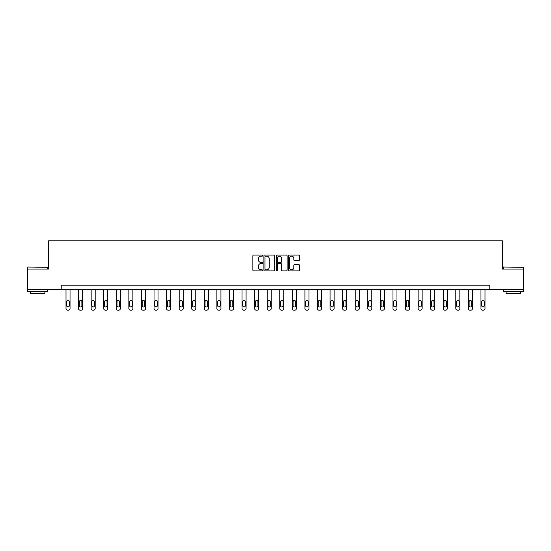 <?xml version="1.0" encoding="UTF-8"?>
<svg xmlns="http://www.w3.org/2000/svg" width="551" height="551" viewBox="0 0 551 551"><rect width="100%" height="100%" fill="white"/><g stroke="black" fill="none" stroke-linecap="round" stroke-linejoin="round"><path stroke-width="0.83" d="M262.6 255.636A0.551 0.551 0 0 0 262.049 255.085L253.646 255.085A0.792 0.792 0 0 0 252.854 255.878L252.854 270.121A0.792 0.792 0 0 0 253.646 270.913L262.049 270.913A0.551 0.551 0 0 0 262.6 270.355A0.551 0.551 0 0 0 262.049 269.804L260.96 269.804A2.535 2.535 0 0 1 258.433 267.269L258.433 266.085A2.535 2.535 0 0 1 260.96 263.55L262.049 263.55A0.551 0.551 0 0 0 262.6 262.999A0.551 0.551 0 0 0 262.049 262.441L260.96 262.441A2.535 2.535 0 0 1 258.433 259.914L258.433 258.722A2.535 2.535 0 0 1 260.96 256.194L262.049 256.194A0.551 0.551 0 0 0 262.6 255.636M298.621 260.664A0.792 0.792 0 0 0 299.413 259.872L299.413 255.878A0.792 0.792 0 0 0 298.621 255.085L289.289 255.085A0.792 0.792 0 0 0 288.497 255.878L288.497 270.121A0.792 0.792 0 0 0 289.289 270.913L298.621 270.913A0.792 0.792 0 0 0 299.413 270.121L299.413 265.293A0.792 0.792 0 0 0 298.621 264.501L294.627 264.501A0.792 0.792 0 0 0 293.835 265.293L293.835 267.683A2.114 2.114 0 0 1 291.72 269.804A2.114 2.114 0 0 1 289.606 267.683L289.606 258.309A2.114 2.114 0 0 1 291.72 256.194A2.114 2.114 0 0 1 293.835 258.309L293.835 259.872A0.792 0.792 0 0 0 294.627 260.664L298.621 260.664M61.202 289.192L27.55 289.192L27.55 269.046L48.626 269.046L48.626 240.828L502.374 240.828L502.374 269.046L523.45 269.046L523.45 289.192L489.798 289.192L489.798 285.163L61.202 285.163L61.202 289.192L489.798 289.192M274.804 255.878A0.792 0.792 0 0 0 274.019 255.085L264.68 255.085A0.792 0.792 0 0 0 263.888 255.878L263.888 270.121A0.792 0.792 0 0 0 264.68 270.913L274.019 270.913A0.792 0.792 0 0 0 274.804 270.121L274.804 255.878M276.981 255.085L286.32 255.085A0.792 0.792 0 0 1 287.112 255.878L287.112 270.121A0.792 0.792 0 0 1 286.32 270.913L282.326 270.913A0.792 0.792 0 0 1 281.533 270.121L281.533 264.342A0.792 0.792 0 0 0 280.741 263.55L278.09 263.55A0.792 0.792 0 0 0 277.298 264.342L277.298 270.355A0.551 0.551 0 0 1 276.747 270.913A0.551 0.551 0 0 1 276.196 270.355L276.196 255.878A0.792 0.792 0 0 1 276.981 255.085M265.548 256.194A0.551 0.551 0 0 0 264.997 256.745L264.997 269.246A0.551 0.551 0 0 0 265.548 269.804L266.698 269.804A2.535 2.535 0 0 0 269.232 267.269L269.232 258.722A2.535 2.535 0 0 0 266.698 256.194L265.548 256.194M281.533 258.35A2.114 2.114 0 0 0 279.419 256.236A2.114 2.114 0 0 0 277.298 258.35L277.298 261.649A0.792 0.792 0 0 0 278.09 262.441L280.741 262.441A0.792 0.792 0 0 0 281.533 261.649L281.533 258.35M70.032 289.192L70.032 308.56A1.612 1.612 0 0 1 68.42 310.172L67.615 310.172A1.612 1.612 0 0 1 66.003 308.56L66.003 289.192M69.302 305.653L69.302 301.79A1.288 1.288 0 0 0 68.014 300.495A1.288 1.288 0 0 0 66.726 301.79L66.726 305.653A1.288 1.288 0 0 0 68.014 306.948A1.288 1.288 0 0 0 69.302 305.653M27.791 267.028L47.703 267.269L27.791 267.028M37.626 291.617L27.55 291.617L27.55 289.599L47.703 289.599L47.703 291.617L37.626 291.617M44.879 291.617L44.879 293.469L30.374 293.469L30.374 291.617M503.538 267.028L523.45 267.269L503.538 267.028M513.374 291.617L503.297 291.617L503.297 289.599L523.45 289.599L523.45 291.617L513.374 291.617M520.626 291.617L520.626 293.469L506.121 293.469L506.121 291.617M82.602 289.192L82.602 308.56A1.612 1.612 0 0 1 80.99 310.172L80.184 310.172A1.612 1.612 0 0 1 78.573 308.56L78.573 289.192M81.879 305.653L81.879 301.79A1.288 1.288 0 0 0 80.591 300.495A1.288 1.288 0 0 0 79.303 301.79L79.303 305.653A1.288 1.288 0 0 0 80.591 306.948A1.288 1.288 0 0 0 81.879 305.653M95.178 289.192L95.178 308.56A1.612 1.612 0 0 1 93.567 310.172L92.761 310.172A1.612 1.612 0 0 1 91.149 308.56L91.149 289.192M94.455 305.653L94.455 301.79A1.288 1.288 0 0 0 93.167 300.495A1.288 1.288 0 0 0 91.872 301.79L91.872 305.653A1.288 1.288 0 0 0 93.167 306.948A1.288 1.288 0 0 0 94.455 305.653M107.755 289.192L107.755 308.56A1.612 1.612 0 0 1 106.143 310.172L105.337 310.172A1.612 1.612 0 0 1 103.726 308.56L103.726 289.192M107.032 305.653L107.032 301.79A1.288 1.288 0 0 0 105.737 300.495A1.288 1.288 0 0 0 104.449 301.79L104.449 305.653A1.288 1.288 0 0 0 105.737 306.948A1.288 1.288 0 0 0 107.032 305.653M120.332 289.192L120.332 308.56A1.612 1.612 0 0 1 118.72 310.172L117.914 310.172A1.612 1.612 0 0 1 116.302 308.56L116.302 289.192M119.601 305.653L119.601 301.79A1.288 1.288 0 0 0 118.313 300.495A1.288 1.288 0 0 0 117.026 301.79L117.026 305.653A1.288 1.288 0 0 0 118.313 306.948A1.288 1.288 0 0 0 119.601 305.653M132.901 289.192L132.901 308.56A1.612 1.612 0 0 1 131.29 310.172L130.484 310.172A1.612 1.612 0 0 1 128.872 308.56L128.872 289.192M132.178 305.653L132.178 301.79A1.288 1.288 0 0 0 130.89 300.495A1.288 1.288 0 0 0 129.602 301.79L129.602 305.653A1.288 1.288 0 0 0 130.89 306.948A1.288 1.288 0 0 0 132.178 305.653M145.478 289.192L145.478 308.56A1.612 1.612 0 0 1 143.866 310.172L143.06 310.172A1.612 1.612 0 0 1 141.449 308.56L141.449 289.192M144.755 305.653L144.755 301.79A1.288 1.288 0 0 0 143.467 300.495A1.288 1.288 0 0 0 142.172 301.79L142.172 305.653A1.288 1.288 0 0 0 143.467 306.948A1.288 1.288 0 0 0 144.755 305.653M158.054 289.192L158.054 308.56A1.612 1.612 0 0 1 156.443 310.172L155.637 310.172A1.612 1.612 0 0 1 154.025 308.56L154.025 289.192M157.331 305.653L157.331 301.79A1.288 1.288 0 0 0 156.036 300.495A1.288 1.288 0 0 0 154.748 301.79L154.748 305.653A1.288 1.288 0 0 0 156.036 306.948A1.288 1.288 0 0 0 157.331 305.653M170.631 289.192L170.631 308.56A1.612 1.612 0 0 1 169.019 310.172L168.213 310.172A1.612 1.612 0 0 1 166.602 308.56L166.602 289.192M169.901 305.653L169.901 301.79A1.288 1.288 0 0 0 168.613 300.495A1.288 1.288 0 0 0 167.325 301.79L167.325 305.653A1.288 1.288 0 0 0 168.613 306.948A1.288 1.288 0 0 0 169.901 305.653M183.201 289.192L183.201 308.56A1.612 1.612 0 0 1 181.589 310.172L180.783 310.172A1.612 1.612 0 0 1 179.171 308.56L179.171 289.192M182.477 305.653L182.477 301.79A1.288 1.288 0 0 0 181.189 300.495A1.288 1.288 0 0 0 179.901 301.79L179.901 305.653A1.288 1.288 0 0 0 181.189 306.948A1.288 1.288 0 0 0 182.477 305.653M195.777 289.192L195.777 308.56A1.612 1.612 0 0 1 194.166 310.172L193.36 310.172A1.612 1.612 0 0 1 191.748 308.56L191.748 289.192M195.054 305.653L195.054 301.79A1.288 1.288 0 0 0 193.766 300.495A1.288 1.288 0 0 0 192.471 301.79L192.471 305.653A1.288 1.288 0 0 0 193.766 306.948A1.288 1.288 0 0 0 195.054 305.653M208.354 289.192L208.354 308.56A1.612 1.612 0 0 1 206.742 310.172L205.936 310.172A1.612 1.612 0 0 1 204.325 308.56L204.325 289.192M207.631 305.653L207.631 301.79A1.288 1.288 0 0 0 206.336 300.495A1.288 1.288 0 0 0 205.048 301.79L205.048 305.653A1.288 1.288 0 0 0 206.336 306.948A1.288 1.288 0 0 0 207.631 305.653M220.93 289.192L220.93 308.56A1.612 1.612 0 0 1 219.319 310.172L218.513 310.172A1.612 1.612 0 0 1 216.901 308.56L216.901 289.192M220.2 305.653L220.2 301.79A1.288 1.288 0 0 0 218.912 300.495A1.288 1.288 0 0 0 217.624 301.79L217.624 305.653A1.288 1.288 0 0 0 218.912 306.948A1.288 1.288 0 0 0 220.2 305.653M233.5 289.192L233.5 308.56A1.612 1.612 0 0 1 231.888 310.172L231.083 310.172A1.612 1.612 0 0 1 229.471 308.56L229.471 289.192M232.777 305.653L232.777 301.79A1.288 1.288 0 0 0 231.489 300.495A1.288 1.288 0 0 0 230.201 301.79L230.201 305.653A1.288 1.288 0 0 0 231.489 306.948A1.288 1.288 0 0 0 232.777 305.653M246.077 289.192L246.077 308.56A1.612 1.612 0 0 1 244.465 310.172L243.659 310.172A1.612 1.612 0 0 1 242.047 308.56L242.047 289.192M245.353 305.653L245.353 301.79A1.288 1.288 0 0 0 244.065 300.495A1.288 1.288 0 0 0 242.771 301.79L242.771 305.653A1.288 1.288 0 0 0 244.065 306.948A1.288 1.288 0 0 0 245.353 305.653M258.653 289.192L258.653 308.56A1.612 1.612 0 0 1 257.041 310.172L256.236 310.172A1.612 1.612 0 0 1 254.624 308.56L254.624 289.192M257.93 305.653L257.93 301.79A1.288 1.288 0 0 0 256.635 300.495A1.288 1.288 0 0 0 255.347 301.79L255.347 305.653A1.288 1.288 0 0 0 256.635 306.948A1.288 1.288 0 0 0 257.93 305.653M271.23 289.192L271.23 308.56A1.612 1.612 0 0 1 269.618 310.172L268.812 310.172A1.612 1.612 0 0 1 267.201 308.56L267.201 289.192M270.5 305.653L270.5 301.79A1.288 1.288 0 0 0 269.212 300.495A1.288 1.288 0 0 0 267.924 301.79L267.924 305.653A1.288 1.288 0 0 0 269.212 306.948A1.288 1.288 0 0 0 270.5 305.653M283.799 289.192L283.799 308.56A1.612 1.612 0 0 1 282.188 310.172L281.382 310.172A1.612 1.612 0 0 1 279.77 308.56L279.77 289.192M283.076 305.653L283.076 301.79A1.288 1.288 0 0 0 281.788 300.495A1.288 1.288 0 0 0 280.5 301.79L280.5 305.653A1.288 1.288 0 0 0 281.788 306.948A1.288 1.288 0 0 0 283.076 305.653M296.376 289.192L296.376 308.56A1.612 1.612 0 0 1 294.764 310.172L293.959 310.172A1.612 1.612 0 0 1 292.347 308.56L292.347 289.192M295.653 305.653L295.653 301.79A1.288 1.288 0 0 0 294.365 300.495A1.288 1.288 0 0 0 293.07 301.79L293.07 305.653A1.288 1.288 0 0 0 294.365 306.948A1.288 1.288 0 0 0 295.653 305.653M308.953 289.192L308.953 308.56A1.612 1.612 0 0 1 307.341 310.172L306.535 310.172A1.612 1.612 0 0 1 304.923 308.56L304.923 289.192M308.229 305.653L308.229 301.79A1.288 1.288 0 0 0 306.935 300.495A1.288 1.288 0 0 0 305.647 301.79L305.647 305.653A1.288 1.288 0 0 0 306.935 306.948A1.288 1.288 0 0 0 308.229 305.653M321.529 289.192L321.529 308.56A1.612 1.612 0 0 1 319.917 310.172L319.112 310.172A1.612 1.612 0 0 1 317.5 308.56L317.5 289.192M320.799 305.653L320.799 301.79A1.288 1.288 0 0 0 319.511 300.495A1.288 1.288 0 0 0 318.223 301.79L318.223 305.653A1.288 1.288 0 0 0 319.511 306.948A1.288 1.288 0 0 0 320.799 305.653M334.099 289.192L334.099 308.56A1.612 1.612 0 0 1 332.487 310.172L331.681 310.172A1.612 1.612 0 0 1 330.07 308.56L330.07 289.192M333.376 305.653L333.376 301.79A1.288 1.288 0 0 0 332.088 300.495A1.288 1.288 0 0 0 330.8 301.79L330.8 305.653A1.288 1.288 0 0 0 332.088 306.948A1.288 1.288 0 0 0 333.376 305.653M346.675 289.192L346.675 308.56A1.612 1.612 0 0 1 345.064 310.172L344.258 310.172A1.612 1.612 0 0 1 342.646 308.56L342.646 289.192M345.952 305.653L345.952 301.79A1.288 1.288 0 0 0 344.664 300.495A1.288 1.288 0 0 0 343.369 301.79L343.369 305.653A1.288 1.288 0 0 0 344.664 306.948A1.288 1.288 0 0 0 345.952 305.653M359.252 289.192L359.252 308.56A1.612 1.612 0 0 1 357.64 310.172L356.834 310.172A1.612 1.612 0 0 1 355.223 308.56L355.223 289.192M358.529 305.653L358.529 301.79A1.288 1.288 0 0 0 357.234 300.495A1.288 1.288 0 0 0 355.946 301.79L355.946 305.653A1.288 1.288 0 0 0 357.234 306.948A1.288 1.288 0 0 0 358.529 305.653M371.829 289.192L371.829 308.56A1.612 1.612 0 0 1 370.217 310.172L369.411 310.172A1.612 1.612 0 0 1 367.799 308.56L367.799 289.192M371.098 305.653L371.098 301.79A1.288 1.288 0 0 0 369.811 300.495A1.288 1.288 0 0 0 368.523 301.79L368.523 305.653A1.288 1.288 0 0 0 369.811 306.948A1.288 1.288 0 0 0 371.098 305.653M384.398 289.192L384.398 308.56A1.612 1.612 0 0 1 382.787 310.172L381.981 310.172A1.612 1.612 0 0 1 380.369 308.56L380.369 289.192M383.675 305.653L383.675 301.79A1.288 1.288 0 0 0 382.387 300.495A1.288 1.288 0 0 0 381.099 301.79L381.099 305.653A1.288 1.288 0 0 0 382.387 306.948A1.288 1.288 0 0 0 383.675 305.653M396.975 289.192L396.975 308.56A1.612 1.612 0 0 1 395.363 310.172L394.557 310.172A1.612 1.612 0 0 1 392.946 308.56L392.946 289.192M396.252 305.653L396.252 301.79A1.288 1.288 0 0 0 394.964 300.495A1.288 1.288 0 0 0 393.669 301.79L393.669 305.653A1.288 1.288 0 0 0 394.964 306.948A1.288 1.288 0 0 0 396.252 305.653M409.551 289.192L409.551 308.56A1.612 1.612 0 0 1 407.94 310.172L407.134 310.172A1.612 1.612 0 0 1 405.522 308.56L405.522 289.192M408.828 305.653L408.828 301.79A1.288 1.288 0 0 0 407.533 300.495A1.288 1.288 0 0 0 406.245 301.79L406.245 305.653A1.288 1.288 0 0 0 407.533 306.948A1.288 1.288 0 0 0 408.828 305.653M422.128 289.192L422.128 308.56A1.612 1.612 0 0 1 420.516 310.172L419.71 310.172A1.612 1.612 0 0 1 418.099 308.56L418.099 289.192M421.398 305.653L421.398 301.79A1.288 1.288 0 0 0 420.11 300.495A1.288 1.288 0 0 0 418.822 301.79L418.822 305.653A1.288 1.288 0 0 0 420.11 306.948A1.288 1.288 0 0 0 421.398 305.653M434.698 289.192L434.698 308.56A1.612 1.612 0 0 1 433.086 310.172L432.28 310.172A1.612 1.612 0 0 1 430.668 308.56L430.668 289.192M433.974 305.653L433.974 301.79A1.288 1.288 0 0 0 432.687 300.495A1.288 1.288 0 0 0 431.399 301.79L431.399 305.653A1.288 1.288 0 0 0 432.687 306.948A1.288 1.288 0 0 0 433.974 305.653M447.274 289.192L447.274 308.56A1.612 1.612 0 0 1 445.663 310.172L444.857 310.172A1.612 1.612 0 0 1 443.245 308.56L443.245 289.192M446.551 305.653L446.551 301.79A1.288 1.288 0 0 0 445.263 300.495A1.288 1.288 0 0 0 443.968 301.79L443.968 305.653A1.288 1.288 0 0 0 445.263 306.948A1.288 1.288 0 0 0 446.551 305.653M459.851 289.192L459.851 308.56A1.612 1.612 0 0 1 458.239 310.172L457.433 310.172A1.612 1.612 0 0 1 455.822 308.56L455.822 289.192M459.128 305.653L459.128 301.79A1.288 1.288 0 0 0 457.833 300.495A1.288 1.288 0 0 0 456.545 301.79L456.545 305.653A1.288 1.288 0 0 0 457.833 306.948A1.288 1.288 0 0 0 459.128 305.653M472.427 289.192L472.427 308.56A1.612 1.612 0 0 1 470.816 310.172L470.01 310.172A1.612 1.612 0 0 1 468.398 308.56L468.398 289.192M471.697 305.653L471.697 301.79A1.288 1.288 0 0 0 470.409 300.495A1.288 1.288 0 0 0 469.121 301.79L469.121 305.653A1.288 1.288 0 0 0 470.409 306.948A1.288 1.288 0 0 0 471.697 305.653M484.997 289.192L484.997 308.56A1.612 1.612 0 0 1 483.385 310.172L482.58 310.172A1.612 1.612 0 0 1 480.968 308.56L480.968 289.192M484.274 305.653L484.274 301.79A1.288 1.288 0 0 0 482.986 300.495A1.288 1.288 0 0 0 481.698 301.79L481.698 305.653A1.288 1.288 0 0 0 482.986 306.948A1.288 1.288 0 0 0 484.274 305.653M27.55 269.046L27.55 267.269M32.144 289.599L32.144 289.192M43.109 289.599L43.109 289.192M47.703 269.046L47.703 267.269M503.297 269.046L503.297 267.269M507.891 289.599L507.891 289.192M518.856 289.599L518.856 289.192M523.45 269.046L523.45 267.269"/></g></svg>
